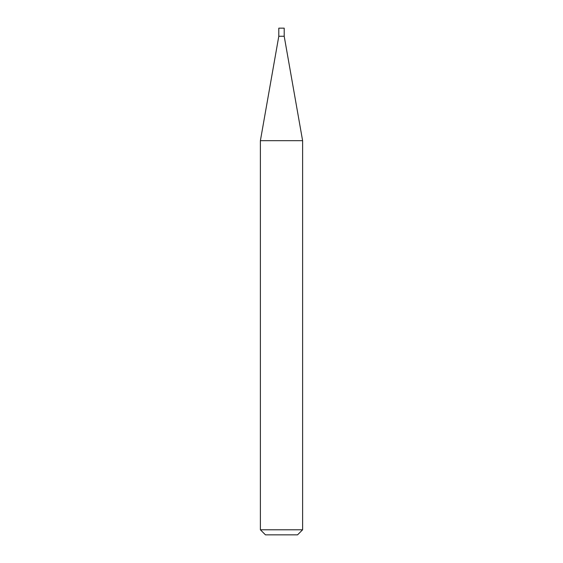 <?xml version="1.0" encoding="UTF-8"?>
<svg xmlns="http://www.w3.org/2000/svg" width="563" height="563" viewBox="0 0 563 563"><rect width="100%" height="100%" fill="white"/><g stroke="black" fill="none" stroke-linecap="round" stroke-linejoin="round"><path stroke-width="0.84" d="M278.798 36.257L284.202 36.257L284.202 28.15L278.798 28.15L278.798 36.257L260.387 140.68L302.613 140.68L284.202 36.257M302.613 529.783L297.546 534.85L265.454 534.85L260.387 529.783L302.613 529.783L302.613 140.68M260.387 529.783L260.387 140.68"/></g></svg>
